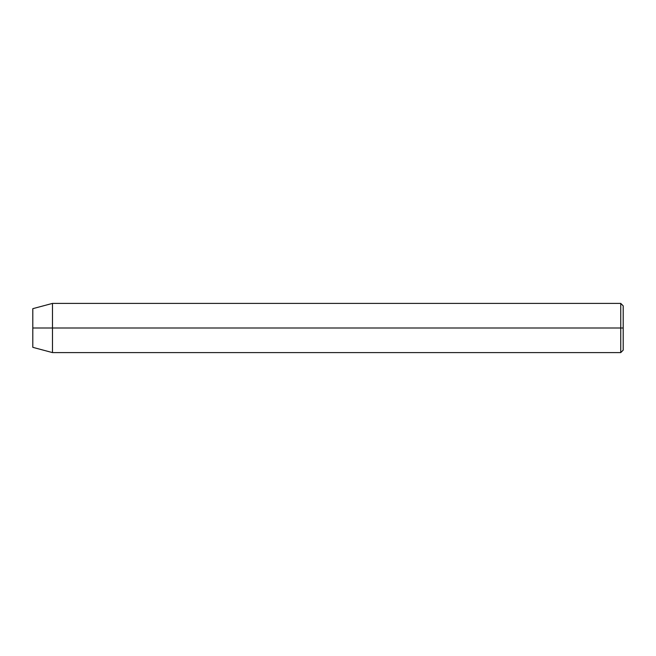 <?xml version="1.0" encoding="UTF-8"?>
<svg xmlns="http://www.w3.org/2000/svg" width="656" height="656" viewBox="0 0 656 656"><rect width="100%" height="100%" fill="white"/><g stroke="black" fill="none" stroke-linecap="round" stroke-linejoin="round"><path stroke-width="0.98" d="M620.74 328L620.74 352.6L620.74 328L32.8 328L32.8 347.327L32.8 308.673L32.8 328L52.48 328L52.48 352.6L52.48 328L620.74 328L620.74 303.4L620.74 328L623.2 328L620.74 328M623.2 350.14L623.2 328L623.2 350.14L620.74 352.6L52.48 352.6L32.8 347.327M623.2 305.86L623.2 328L623.2 305.86L620.74 303.4L52.48 303.4L52.48 328L52.48 303.4L32.8 308.673"/></g></svg>
